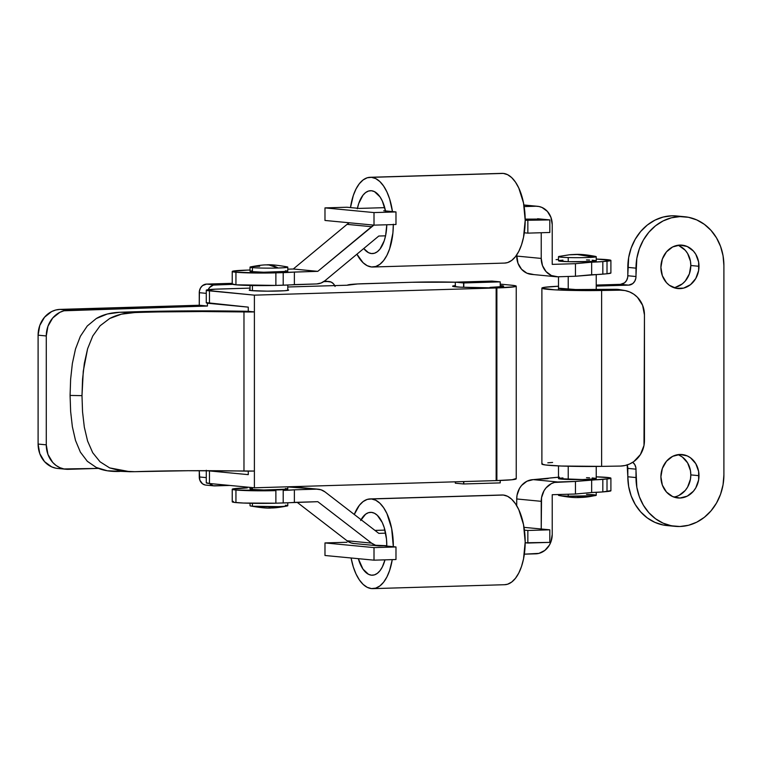 <?xml version="1.0" encoding="UTF-8"?>
<svg xmlns="http://www.w3.org/2000/svg" width="762" height="762" viewBox="0 0 762 762"><rect width="100%" height="100%" fill="white"/><g stroke="black" fill="none" stroke-linecap="round" stroke-linejoin="round"><path stroke-width="1.14" d="M213.96 485.87A8.392 7.315 -84.5 0 1 209.493 483.499L213.331 485.775L229.838 485.442L214.76 485.899A8.392 7.315 -84.5 0 1 213.96 485.87L205.797 485.089A8.392 7.315 95.5 0 1 199.263 476.955L206.273 477.622L199.263 476.955L199.263 470.687L199.825 480.146L202.521 483.822L205.159 484.994M65.856 469.23A25.165 21.946 -84.5 0 1 46.272 444.837L38.1 444.055A25.165 21.946 95.5 0 0 57.683 468.449L65.856 469.23A25.165 21.946 -84.5 0 0 68.247 469.316L98.46 468.411L63.96 468.954L59.836 467.649L56.036 465.439L52.711 462.42L47.939 454.409L46.272 444.837L46.272 335.956L46.272 444.837L38.1 444.055L38.1 335.175L46.272 335.956L47.939 326.288L52.711 317.992L59.836 312.334L63.96 310.782L207.435 306.029L199.263 305.248L199.263 292.684L206.273 293.36L199.263 292.684A8.392 7.315 95.5 0 1 206.588 284.093L214.76 284.874L206.588 284.093L232.229 283.331L206.588 284.093L202.521 285.626L200.501 287.998L199.406 291.046L199.263 305.248L60.074 309.391L55.788 310.001L51.664 311.553L44.539 317.211L39.776 325.507L38.1 335.175L38.1 444.055L39.776 453.628L44.539 461.639L51.664 466.868L55.788 468.173M500.224 281.864L500.224 286.855L500.224 281.864L492.052 281.083L455.305 282.159L455.305 286.807L455.305 282.159L463.591 282.959A16.774 0.895 0 0 0 463.801 282.95L500.224 281.864L492.052 281.083L455.305 282.159L463.591 282.959L463.591 287.312L463.591 282.959A16.774 0.895 180 0 0 463.801 282.95L500.224 281.864M500.224 480.47L500.224 482.889L463.801 483.965L463.801 481.565L463.801 483.965L500.224 482.889L500.224 480.47M463.801 287.322L463.801 282.95L463.801 287.322M455.305 481.822L455.305 483.184L463.591 483.975A16.774 0.895 0 0 0 463.801 483.965A16.774 0.895 0 0 1 463.591 483.975L463.591 481.574L463.591 483.975L455.305 483.184L455.305 481.822M208.216 289.684A8.392 7.315 -84.5 0 1 214.76 284.874L232.753 284.34L213.331 285.083L209.579 287.484L207.997 290.246M324.517 281.083L329.108 281.521A8.392 7.315 -84.5 0 0 328.308 281.502L323.745 281.635L328.308 281.502L324.46 281.13L331.118 282.054L333.489 283.797L335.08 286.464M207.435 306.029L207.435 303.162L207.435 306.029L68.247 310.172L60.074 309.391L68.247 310.172A25.165 21.946 -84.5 0 0 46.272 335.956L38.1 335.175A25.165 21.946 95.5 0 1 60.074 309.391L199.263 305.248L207.435 306.029M329.108 281.521A8.392 7.315 -84.5 0 1 334.699 285.588M275.882 285.417L275.882 272.853A29.356 1.562 180 0 1 235.944 272.244L235.944 284.807A29.356 1.562 0 0 0 275.882 285.417L316.64 283.94L294.37 284.607L294.37 272.044A29.356 1.562 180 0 1 283.207 272.634L283.207 285.198L275.882 285.417L275.882 272.853L283.207 272.634L283.207 285.198A29.356 1.562 0 0 0 294.37 284.607L294.37 272.044L317.792 271.348L373.856 225.133A16.774 14.63 -84.5 0 0 371.551 226.714L347.043 224.361L293.284 269.005L287.788 269.167L293.284 269.005L317.792 271.348L293.284 269.005L347.043 224.361L371.551 226.714L317.792 271.348L264.986 273.034L235.944 272.244A29.356 1.562 180 0 1 232.229 271.482A29.356 1.562 180 0 1 247.288 270.11L232.324 271.358L235.944 272.244L235.944 284.807L275.882 285.417M393.325 224.571A44.872 21.822 88.3 0 1 372.808 267.005L504.673 263.08A44.872 21.822 -91.7 0 0 525.18 218.942A44.872 21.822 -91.7 0 0 503.339 173.412L507.597 174.679L511.702 177.622L515.474 182.128L518.789 188.014L523.523 203.006L525.189 220.313L549.821 219.913L537.572 218.742L549.821 219.913L549.821 232.477L527.847 233.134L524.313 232.791L527.847 233.134L527.847 220.57L527.847 233.134L549.821 232.477L549.821 219.913L525.189 220.313L523.523 237.306L521.503 244.859L518.789 251.384L515.474 256.642L511.702 260.423L507.597 262.585L504.587 263.08M232.324 283.921L235.944 284.807A29.356 1.562 0 0 1 232.229 284.045L232.229 271.482M250.041 270.034L247.288 270.11L250.041 270.034M385.562 235.829L378.8 236.03L325.041 280.664L321.05 283.035L316.64 283.94A16.774 14.63 -84.5 0 0 325.041 280.664L378.8 236.03L385.562 235.829M349.348 222.79L347.043 224.361A16.774 14.63 95.5 0 1 349.348 222.79M235.944 490.014A29.356 1.562 180 0 1 232.229 489.252A29.356 1.562 180 0 1 247.288 487.88L232.324 489.128L235.944 490.014L235.944 502.577L235.944 490.014L275.882 490.623A29.356 1.562 180 0 1 235.944 490.014M232.229 489.252L232.229 501.815A29.356 1.562 0 0 0 235.944 502.577A29.356 1.562 0 0 0 275.882 503.187L275.882 490.623L275.882 503.187L243.373 503.044L233.648 502.301L232.324 501.691L233.343 501.386M378.362 545.849L353.854 543.506A16.774 14.63 95.5 0 1 347.043 540.772L297.123 502.291L347.043 540.772L371.551 543.115A16.774 14.63 -84.5 0 0 378.362 545.849A16.774 14.63 -84.5 0 0 379.962 545.897L386.791 545.697L375.552 545.259L371.551 543.115L317.792 501.682L294.37 502.377L294.37 489.814L283.207 490.404L283.207 502.968A29.356 1.562 0 0 0 294.37 502.377L294.37 489.814A29.356 1.562 180 0 1 283.207 490.404L283.207 502.968L275.882 503.187L317.792 501.682L371.551 543.115L347.043 540.772L351.044 542.906L353.997 543.516M549.821 542.382L525.189 542.782L527.847 543.039L527.847 530.476L549.821 529.819L524.018 527.352L549.821 529.819L549.821 542.382L549.821 529.819L527.847 530.476L527.847 543.039L549.821 542.382M287.788 486.937L316.64 489.147L294.37 489.814L316.64 489.147L321.05 489.795L325.041 491.928L378.8 533.371L385.639 533.162L378.8 533.371L325.041 491.928A16.774 14.63 -84.5 0 0 318.24 489.204L293.732 486.861A16.774 14.63 95.5 0 0 292.132 486.804L287.788 486.937M384.943 530.114L374.961 530.409L384.943 530.114M295.313 487.108L316.64 489.147A16.774 14.63 -84.5 0 1 318.24 489.204M524.427 530.142L527.847 530.476L524.427 530.142M591.664 492.509L575.453 494.014L552.221 494.709L552.221 534.495L552.221 494.709L575.453 494.014L591.664 492.509A29.356 1.562 -0 0 0 602.828 491.919L591.664 492.509L591.664 479.946L591.664 492.509M610.829 490.652L602.828 491.919L607.009 491.538A29.356 1.562 -0 0 0 610.905 490.757L610.905 478.193A29.356 1.562 180 0 1 607.009 478.974L607.009 491.538L607.009 478.974L602.828 479.355L602.828 491.919L602.828 479.355A29.356 1.562 180 0 1 591.664 479.946L575.453 481.451L575.453 494.014L575.453 481.451L554.498 482.441L551.402 483.603L546.059 487.851L544.011 490.766L541.544 497.634L541.23 528.999L541.23 501.32L516.722 498.967L517.036 495.281L519.494 488.423L521.551 485.499L526.894 481.26L533.2 479.631L548.021 478.612A29.356 1.562 180 0 1 548.011 478.574A29.356 1.562 180 0 1 551.907 477.803L556.079 477.412A29.356 1.562 180 0 1 558.498 477.222M596.236 476.831A29.356 1.562 180 0 1 610.905 478.193M524.351 554.164L538.953 553.374L544.897 550.383L549.44 545.049L550.964 541.744L552.221 534.495A18.869 16.459 -84.5 0 1 535.734 553.831L524.351 554.164M383.724 545.783L395.983 546.954L395.983 559.518L395.983 546.954L374.009 547.611L374.009 560.175L395.983 559.518L374.009 560.175L374.009 547.611L324.983 542.925L324.983 555.488L374.009 560.175L324.983 555.488L324.983 542.925L346.958 542.268L324.983 542.925L374.009 547.611L395.983 546.954L383.724 545.783M516.722 505.711L516.722 498.967L516.722 505.711M559.422 477.164L533.2 479.631L557.717 481.984L575.453 481.451L609.362 478.688L610.657 478.393L609.876 477.784L596.16 476.831M557.717 481.984L533.2 479.631A18.869 16.459 95.5 0 0 516.722 498.967L541.23 501.32A18.869 16.459 -84.5 0 1 557.717 481.984M556.079 259.642A29.356 1.562 180 0 1 558.498 259.451L556.079 259.642M596.236 259.061A29.356 1.562 180 0 1 607.181 259.661A29.356 1.562 180 0 1 610.905 260.423A29.356 1.562 180 0 1 607.009 261.195L607.009 273.768L610.895 272.996L610.905 260.423L596.236 259.061M383.724 210.75L395.983 211.931L395.983 224.495L374.009 225.142L324.983 220.456L324.983 207.893L374.009 212.579L395.983 211.931L383.724 210.75M610.895 260.433L602.828 261.585L607.009 261.195L607.009 273.768L602.828 274.149L602.828 261.585L591.664 262.176L591.664 274.739A29.356 1.562 0 0 0 602.828 274.149L602.828 261.585A29.356 1.562 180 0 1 591.664 262.176L575.453 263.681L591.664 262.176L591.664 274.739L575.453 276.244L557.717 276.777L575.453 276.244L575.453 263.681L552.221 264.376L552.221 224.59A18.869 16.459 -84.5 0 0 537.534 206.292A18.869 16.459 -84.5 0 0 535.734 206.235L524.151 206.578L535.734 206.235L523.913 205.102L538.953 206.502L542.039 207.483L547.392 211.407L550.964 217.418L552.221 224.59L552.221 264.376L575.453 263.681L575.453 276.244L607.009 273.768A29.356 1.562 0 0 0 610.905 272.987M384.724 207.655L359.216 208.407L346.958 207.235L324.983 207.893L324.983 220.456L374.009 225.142L374.009 212.579L374.009 225.142L395.983 224.495L395.983 211.931L374.009 212.579L324.983 207.893L346.958 207.235L359.216 208.407L384.724 207.655M555.917 276.711L531.409 274.368A18.869 16.459 95.5 0 1 516.722 256.07L541.23 258.423A18.869 16.459 -84.5 0 0 555.917 276.711A18.869 16.459 -84.5 0 0 557.717 276.777L551.402 275.53L546.059 271.596L542.487 265.595L541.23 258.423L516.722 256.07L516.722 254.927L517.979 263.252L521.551 269.253L526.894 273.187L533.2 274.425M541.23 258.423L541.23 232.734L541.23 258.423M541.23 219.094L525.18 219.113L541.23 219.094M455.524 285.579L452.695 286.322L460.362 287.169L496.148 287.96L490.023 287.379L502.701 286.55L503.492 286.026L500.472 285.531L500.472 286.836L500.472 285.531A25.165 1.343 180 0 1 503.663 286.179A25.165 1.343 180 0 1 490.747 287.35L496.881 287.941L496.881 480.584A37.748 2.01 0 0 0 516.236 478.822L516.236 286.179A37.748 2.01 180 0 1 496.881 287.941L496.881 480.584L496.148 480.603L496.148 287.96L496.148 480.603L512.093 479.736L515.988 478.593M455.305 285.598A25.165 1.343 180 0 0 452.599 286.198A25.165 1.343 180 0 0 469.554 287.474L496.148 287.96L254.394 295.151L254.394 311.906L248.269 311.315A138.398 7.382 180 0 0 119.805 312.277L107.271 314.02L96.269 318.535L87.268 325.984L80.372 336.29L75.495 349.015L72.361 363.503L70.628 379.238L70.085 395.43L70.637 411.48L70.085 395.43L70.628 379.238L72.361 363.503L75.495 349.015L80.372 336.29L87.268 325.984L96.269 318.535C102.603 314.735 110.452 312.649 119.805 312.277L134.741 312.553C125.168 312.772 116.824 314.754 109.709 318.487L100.117 325.755L92.764 336.004L87.601 348.767L83.268 371.237L81.991 395.649L70.085 395.43L81.991 395.649L82.544 411.804L84.325 427.196L87.582 441.007L92.716 452.723L100.051 461.81L109.652 467.897L121.368 471.068L134.741 471.688L129.969 471.726L109.652 467.897L100.051 461.81L92.716 452.723L87.582 441.007L84.325 427.196L82.544 411.804L81.991 395.649L82.553 379.247L84.334 363.379L87.601 348.767L92.764 336.004L100.117 325.755L109.709 318.487L121.434 314.173L134.741 312.553A125.816 6.715 180 0 1 243.973 311.944L254.394 311.906L248.269 311.315L198.615 310.877L119.805 312.277L202.244 311.544L243.973 311.944L243.973 471.087A125.816 6.715 0 0 0 134.741 471.688L188.062 470.716L254.394 471.04L254.394 487.794L496.148 480.603L496.148 287.96L514.807 286.731L515.988 285.95L511.464 285.198A37.748 2.01 180 0 1 516.236 286.179M511.464 285.198L500.224 284.121L511.464 285.198M119.805 471.421C110.461 471.783 102.613 470.468 96.288 467.477L87.306 461.286L80.391 452.161L75.505 440.446L72.361 426.72L70.637 411.48L72.361 426.72L75.505 440.446L80.391 452.161L87.306 461.286L96.288 467.477L107.28 470.773L129.969 471.726M287.788 289.808A19.707 1.048 180 0 1 288.627 290.112A19.707 1.048 180 0 1 273.872 291.122A19.707 1.048 180 0 1 251.698 290.617A19.707 1.048 180 0 1 249.203 290.112A19.707 1.048 180 0 1 250.041 289.808L249.336 290.227L251.698 290.617L267.329 291.16L284.369 290.76L288.56 290.198L287.665 289.789M254.394 487.794L209.464 483.499L209.464 470.935L248.269 474.64L248.269 471.126L248.269 474.64L209.464 470.935A25.165 1.343 180 0 1 207.502 470.697L209.464 470.935L209.464 483.499L254.394 487.794L496.148 480.603L496.148 287.96L254.394 295.151L206.445 290.351L215.132 289.179L250.041 288.112L219.18 289.027A25.165 1.343 180 0 0 206.273 290.198L206.273 302.762A25.165 1.343 0 0 0 209.464 303.419L209.464 290.855L254.394 295.151L254.394 487.794M206.359 482.737L209.464 483.499A25.165 1.343 0 0 1 206.273 482.841L206.273 470.278M455.305 282.197A46.13 2.457 180 0 0 412.471 282.254L364.588 283.674A33.547 1.791 180 0 0 347.386 285.217L287.788 286.988L347.386 285.217L357.559 283.959L412.471 282.254L455.962 282.216M206.273 290.198A25.165 1.343 180 0 0 209.464 290.855L209.464 303.419L248.269 307.134L248.269 311.315L248.269 307.134L206.359 302.657M254.394 471.04L254.394 311.906A12.583 0.667 180 0 1 243.973 311.944L243.973 471.087A12.583 0.667 0 0 0 254.394 471.04M673.837 287.655A21.812 19.021 95.5 0 0 690.82 265.5L698.992 266.281A21.812 19.021 -84.5 0 1 677.866 288.56A21.812 19.021 -84.5 0 1 660.902 267.414L662.349 275.711L666.474 282.654L669.36 285.274L676.227 288.322L683.657 288.103L690.524 284.645L695.782 278.482L698.63 270.539L698.63 262.042L695.782 254.279L693.41 251.05L687.238 246.517L679.942 245.069L672.656 246.945L666.474 251.851L662.349 259.042L660.902 267.414A21.812 19.021 -84.5 0 1 682.019 245.145A21.812 19.021 -84.5 0 1 698.992 266.281L690.82 265.5L689.372 273.882L685.248 281.064L682.361 283.864L675.494 287.312M673.837 497.053A21.812 19.021 95.5 0 0 690.82 474.897L698.992 475.678A21.812 19.021 -84.5 0 1 677.866 497.957A21.812 19.021 -84.5 0 1 660.902 476.812L662.349 485.099L666.474 492.042L672.656 496.586L679.942 498.024L687.238 496.148L693.41 491.242L695.782 487.871L698.63 479.936L698.63 471.44L695.782 463.677L690.524 457.819L687.238 455.905L679.942 454.466L672.656 456.343L666.474 461.248L662.349 468.44L660.902 476.812A21.812 19.021 -84.5 0 1 682.019 454.533A21.812 19.021 -84.5 0 1 698.992 475.678L690.82 474.897L690.458 479.155L687.61 487.089L685.248 490.461L679.066 495.367M675.151 526.342A50.33 43.891 -84.5 0 1 635.994 477.555L627.821 476.774L627.821 468.392A8.392 7.315 95.5 0 0 627.164 464.944L627.821 476.774A50.33 43.891 95.5 0 0 666.979 525.561L675.151 526.342A50.33 43.891 -84.5 0 0 723.9 474.936L723.9 265.547L723.9 474.936L723.052 484.765L720.557 494.271L716.49 503.082L711.022 510.854L704.364 517.303L696.763 522.17L688.524 525.275L679.942 526.504L671.37 525.79L663.121 523.17L655.53 518.76L648.862 512.702L643.395 505.254L639.337 496.681L636.832 487.328L635.851 467.544L634.756 464.563L632.736 462.305A8.392 7.315 -84.5 0 1 635.994 469.173L635.994 477.555L627.821 476.774L628.669 486.547L631.165 495.9L635.232 504.473L640.699 511.921L647.357 517.979L654.958 522.389L663.197 525.008L671.779 525.723M676.77 215.989L671.779 215.817L663.197 217.037L654.958 220.142L647.357 225.009L640.699 231.458L635.232 239.239L631.165 248.041L628.669 257.546L627.678 277.387L626.583 280.445L624.564 282.816L620.497 284.35L596.236 285.064L620.497 284.35L628.669 285.131L632.736 283.597L634.756 281.226L635.851 278.168L636.832 258.328L639.337 248.831L643.395 240.02L648.862 232.239L655.53 225.79L663.121 220.923L671.37 217.818L679.942 216.599L688.524 217.303L696.763 219.923L704.364 224.342L711.022 230.391L716.49 237.839L720.557 246.412L723.052 255.765L723.9 265.547A50.33 43.891 -84.5 0 0 684.733 216.751A50.33 43.891 -84.5 0 0 635.994 268.157L635.994 276.53L627.821 275.749L627.821 267.376L635.994 268.157L627.821 267.376A50.33 43.891 95.5 0 1 676.57 215.97L684.733 216.751M679.066 245.735L685.248 250.269L687.61 253.498L690.458 261.261L690.82 265.5A21.812 19.021 95.5 0 0 677.885 245.259M679.066 455.124L682.361 457.038L687.61 462.896L690.458 470.659L690.82 474.897A21.812 19.021 95.5 0 0 677.885 454.657M541.887 288.131L541.887 464.02A46.13 2.457 -0 0 0 601.618 466.373L601.618 290.484A46.13 2.457 180 0 1 541.887 288.131A46.13 2.457 180 0 1 558.498 286.236M542.382 463.667L541.915 464.115L545.602 464.991L561.327 466.03L601.618 466.373L601.618 290.484L620.411 290.17L625.107 290.579L629.612 291.932L633.774 294.189L637.413 297.247L642.623 305.314L644.452 314.906L643.995 445.446L640.404 454.571L633.774 461.61L629.612 464.001L625.107 465.506L620.411 466.068L601.618 466.373L620.411 466.068A25.165 24.013 -80.2 0 0 644.452 440.541L644.452 314.906A25.165 24.013 -80.2 0 0 624.697 290.503A25.165 24.013 -80.2 0 0 620.411 290.17L584.921 290.589L554.917 289.846L541.915 288.217L544.363 287.331L558.584 286.236M620.154 289.722L596.675 289.627A29.356 1.562 180 0 1 558.66 288.131M596.236 286.093L628.669 285.131L596.236 286.093M558.679 288.188L575.681 289.55L615.467 289.312L620.411 290.17L615.467 289.312A25.165 24.013 99.8 0 1 619.754 289.646L624.697 290.503M552.602 462.448L547.811 462.81M627.821 468.392L635.994 469.173L627.821 468.392M635.994 276.53A8.392 7.315 -84.5 0 1 628.669 285.131L620.497 284.35A8.392 7.315 95.5 0 0 627.821 275.749L635.994 276.53M250.041 503.253L250.041 505.73A18.869 1.01 0 0 0 252.432 506.225L252.432 503.301L252.432 506.225L250.555 505.968C260.699 507.768 267.653 508.435 271.405 507.959A83.877 40.796 88.3 0 1 268.91 507.883M285.398 505.244A18.869 1.01 180 0 1 287.274 505.968A18.869 1.01 180 0 1 278.101 506.616A83.877 40.796 88.3 0 1 271.405 507.959L278.101 506.616L252.432 506.225A18.869 1.01 0 0 0 278.101 506.616A18.869 1.01 0 0 0 287.788 505.73L287.788 502.796M287.274 266.9C277.12 265.09 270.177 264.424 266.414 264.9L268.91 264.986L278.101 268.005A83.877 40.796 -91.7 0 0 268.91 264.986A83.877 40.796 -91.7 0 0 266.414 264.9C263.09 264.833 257.804 265.5 250.555 266.9A18.869 1.01 0 0 0 252.432 267.624A18.869 1.01 0 0 0 278.101 268.005C287.569 267.662 289.998 267.205 285.398 266.643A18.869 1.01 180 0 1 287.788 267.129A18.869 1.01 180 0 1 278.101 268.005A18.869 1.01 180 0 1 252.432 267.624L252.432 271.758A18.869 1.01 0 0 0 273.663 272.234A18.869 1.01 0 0 0 287.788 271.262L287.788 267.129M250.041 487.375L250.041 489.033A18.869 1.01 0 0 0 252.432 489.528L252.432 487.604L252.432 489.528A18.869 1.01 0 0 0 273.663 490.004A18.869 1.01 0 0 0 287.788 489.033L287.788 486.804M252.432 285.531L252.432 290.684L252.432 285.531M252.108 488.575L250.098 488.956L250.955 489.347L263.757 490.004L287.722 489.118M286.874 488.728L285.398 488.547M252.108 270.805L250.098 271.186L250.955 271.577L263.757 272.234L287.722 271.348M286.874 270.958L285.398 270.777M250.041 267.129L250.041 271.262A18.869 1.01 0 0 0 252.432 271.758L252.432 267.624A18.869 1.01 180 0 1 250.041 267.129A18.869 1.01 180 0 1 259.718 266.252M558.498 494.519L558.498 495.271A18.869 1.01 0 0 0 568.233 496.157L568.233 494.233L568.233 496.157C558.746 495.805 556.279 495.357 560.861 494.786L559.003 495.51C573.653 498.234 577.453 497.672 585.416 497.157A83.877 73.285 84.5 0 1 577.367 497.424M586.511 494.395A18.869 1.01 180 0 1 595.732 495.51A18.869 1.01 180 0 1 593.884 495.767A83.877 73.285 84.5 0 1 585.416 497.157L593.884 495.767L568.233 496.157A18.869 1.01 0 0 0 593.884 495.767A18.869 1.01 0 0 0 596.236 495.271L596.236 492.338M596.236 256.67A18.869 1.01 180 0 1 593.884 257.165A18.869 1.01 180 0 1 568.233 257.556L568.233 261.69A18.869 1.01 0 0 0 596.236 260.804L596.236 256.67M558.565 260.89L568.233 261.69L568.233 257.556A18.869 1.01 0 0 0 593.884 257.165A83.877 73.285 -95.5 0 0 577.367 254.527A83.877 73.285 -95.5 0 0 569.319 254.794L577.367 254.527L593.884 257.165L595.732 256.442C581.082 253.717 577.282 254.279 569.319 254.794L560.861 256.184A18.869 1.01 180 0 0 558.498 256.67A18.869 1.01 180 0 0 568.233 257.556A18.869 1.01 0 0 1 559.003 256.442L569.319 254.794M558.498 465.915L558.498 478.574A18.869 1.01 0 0 0 568.233 479.46L568.233 466.239L568.233 479.46A18.869 1.01 0 0 0 596.236 478.574L596.236 466.439M568.233 276.463L568.233 289.284L568.233 276.463M558.565 478.66L582.578 479.546L595.341 478.888L596.179 478.498L595.503 478.298L592.131 477.955M589.55 477.812L586.511 477.698M562.956 477.926L559.394 478.269M562.956 260.156L559.394 260.499M558.498 256.67L558.498 260.804A18.869 1.01 0 0 0 568.233 261.69L591.779 261.461L596.179 260.728L592.131 260.185M589.55 260.042L586.511 259.928M371.475 253.555A31.452 15.297 88.3 0 1 363.75 248.526L368.484 252.67L371.475 253.555L374.456 253.241L377.333 251.727L379.981 249.079L384.21 240.811L385.629 235.515L386.782 224.761A31.452 15.297 88.3 0 1 372.408 253.584A31.452 15.297 88.3 0 1 371.475 253.555M357.435 208.236A31.452 15.297 88.3 0 1 370.532 190.71A31.452 15.297 88.3 0 1 371.475 190.738A31.452 15.297 88.3 0 1 385.515 210.922M370.142 177.289A44.872 21.822 88.3 0 0 350.491 207.578L353.301 195.51L356.016 188.986L359.331 183.728L363.112 179.946L367.208 177.784L371.475 177.336A44.872 21.822 88.3 0 1 392.449 211.588L389.639 198.987L386.925 191.938L383.61 186.052L379.838 181.547L375.733 178.603L371.475 177.336L503.339 173.412L371.475 177.336A44.872 21.822 88.3 0 0 370.142 177.289L501.996 173.365A44.872 21.822 -91.7 0 1 503.339 173.412L500.672 173.488M372.808 267.005A44.872 21.822 88.3 0 1 371.475 266.957A44.872 21.822 88.3 0 1 356.921 254.194L363.112 262.747L367.208 265.69L371.475 266.957L375.733 266.5L379.838 264.347L383.61 260.566L386.925 255.308L389.639 248.783L392.906 232.934L393.325 224.238M385.629 211.484L382.305 200.968L379.981 196.844L374.456 191.624L371.475 190.738L368.484 191.052L365.608 192.567L362.96 195.215L358.731 203.473L357.321 208.769M371.475 575.186A31.452 15.297 88.3 0 1 358.33 558.679L362.96 569.081L368.484 574.3L371.475 575.186L374.456 574.872L377.333 573.357L379.981 570.709L382.305 567.023L384.991 559.851A31.452 15.297 88.3 0 1 372.408 575.215A31.452 15.297 88.3 0 1 371.475 575.186M361.083 519.703A31.452 15.297 88.3 0 1 370.532 512.34A31.452 15.297 88.3 0 1 371.475 512.369A31.452 15.297 88.3 0 1 386.782 546.078L386.496 539.086L384.21 527.542L382.305 522.599L377.333 515.322L374.456 513.255L371.475 512.369L368.484 512.683L365.608 514.198L360.636 520.532M370.142 498.919A44.872 21.822 88.3 0 0 354.282 514.464L359.331 505.358L363.112 501.577L367.208 499.415L371.475 498.967A44.872 21.822 88.3 0 1 393.325 546.706L391.658 528.561L386.925 513.569L383.61 507.683L379.838 503.177L375.733 500.234L371.475 498.967L503.339 495.043L371.475 498.967A44.872 21.822 88.3 0 0 370.142 498.919L501.996 494.995A44.872 21.822 -91.7 0 1 503.339 495.043L507.597 496.31L511.702 499.253L515.474 503.758L518.789 509.645L523.523 524.637L525.189 541.944L523.523 558.937L521.503 566.49L518.789 573.014L515.474 578.272L511.702 582.054L507.597 584.216L504.587 584.711M392.249 559.632A44.872 21.822 88.3 0 1 372.808 588.635A44.872 21.822 88.3 0 1 371.475 588.588A44.872 21.822 88.3 0 1 351.092 557.984L353.301 566.938L356.016 573.986L359.331 579.872L363.112 584.378L367.208 587.321L371.475 588.588L375.733 588.131L379.838 585.978L383.61 582.197L386.925 576.939L389.639 570.414L392.259 559.632M372.808 588.635L504.673 584.711A44.872 21.822 -91.7 0 0 525.18 540.572A44.872 21.822 -91.7 0 0 503.339 495.043L500.672 495.119M537.534 206.292L523.894 204.988M287.274 505.968C280.025 507.368 274.739 508.025 271.405 507.959M287.788 290.417L287.788 285.026M250.041 290.417L250.041 285.483M595.732 495.51L585.416 497.157M596.236 289.636L596.236 274.568M558.498 290.017L558.498 276.749"/></g></svg>
